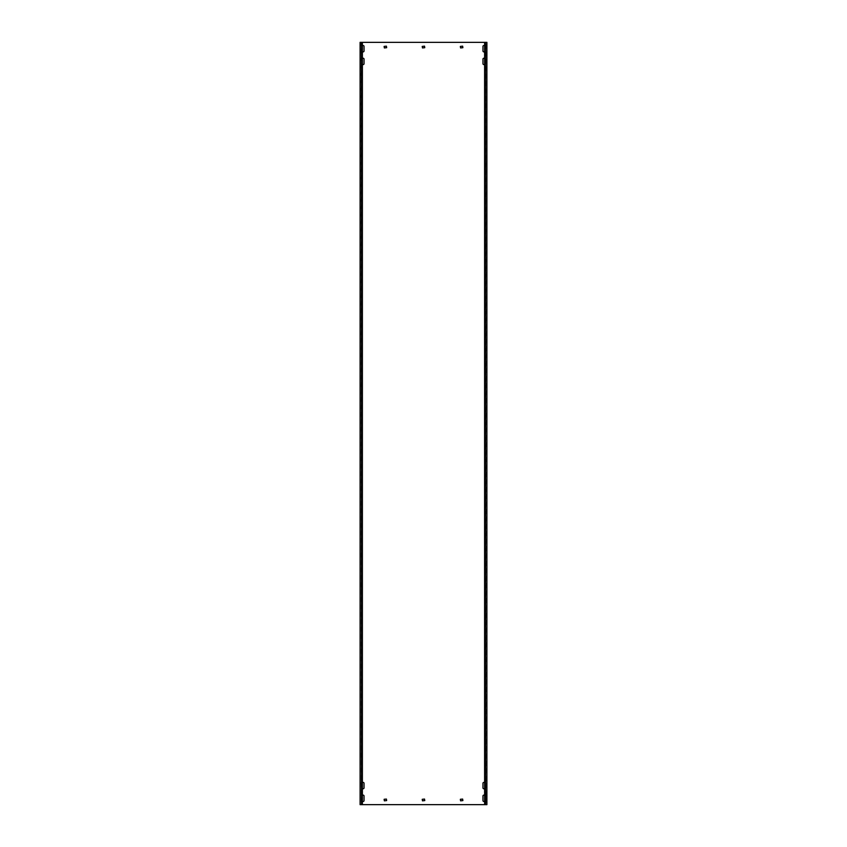 <?xml version="1.0" encoding="UTF-8"?>
<svg xmlns="http://www.w3.org/2000/svg" width="847" height="847" viewBox="0 0 847 847"><rect width="100%" height="100%" fill="white"/><g stroke="black" fill="none" stroke-linecap="round" stroke-linejoin="round"><path stroke-width="0.64" stroke-dasharray="4.24 3.18" d="M362.389 45.96A0.889 0.889 0 0 0 362.262 46.416L362.262 50.989A0.889 0.889 0 0 0 363.151 51.879A0.889 0.889 0 0 0 364.041 50.989L364.041 46.416A0.889 0.889 0 0 0 363.151 45.526A0.889 0.889 0 0 0 362.262 46.416L362.262 50.989A0.889 0.889 0 0 0 362.389 51.445M484.611 788.335A0.889 0.889 0 0 0 484.738 787.879L484.738 783.306A0.889 0.889 0 0 0 484.611 782.85M483.849 788.769A0.889 0.889 0 0 0 484.738 787.879L484.738 783.306A0.889 0.889 0 0 0 483.849 782.416A0.889 0.889 0 0 0 482.959 783.306L482.959 787.879A0.889 0.889 0 0 0 483.849 788.769M484.611 801.04A0.889 0.889 0 0 0 484.738 800.584L484.738 796.011A0.889 0.889 0 0 0 484.611 795.555M483.849 801.474A0.889 0.889 0 0 0 484.738 800.584L484.738 796.011A0.889 0.889 0 0 0 483.849 795.121A0.889 0.889 0 0 0 482.959 796.011L482.959 800.584A0.889 0.889 0 0 0 483.849 801.474M362.389 782.85A0.889 0.889 0 0 0 362.262 783.306L362.262 787.879A0.889 0.889 0 0 0 363.151 788.769A0.889 0.889 0 0 0 364.041 787.879L364.041 783.306A0.889 0.889 0 0 0 363.151 782.416A0.889 0.889 0 0 0 362.262 783.306L362.262 787.879A0.889 0.889 0 0 0 362.389 788.335M362.389 58.665A0.889 0.889 0 0 0 362.262 59.121L362.262 63.694A0.889 0.889 0 0 0 363.151 64.584A0.889 0.889 0 0 0 364.041 63.694L364.041 59.121A0.889 0.889 0 0 0 363.151 58.231A0.889 0.889 0 0 0 362.262 59.121L362.262 63.694A0.889 0.889 0 0 0 362.389 64.15M484.611 64.15A0.889 0.889 0 0 0 484.738 63.694L484.738 59.121A0.889 0.889 0 0 0 484.611 58.665M483.849 64.584A0.889 0.889 0 0 0 484.738 63.694L484.738 59.121A0.889 0.889 0 0 0 483.849 58.231A0.889 0.889 0 0 0 482.959 59.121L482.959 63.694A0.889 0.889 0 0 0 483.849 64.584M484.611 51.445A0.889 0.889 0 0 0 484.738 50.989L484.738 46.416A0.889 0.889 0 0 0 484.611 45.96M483.849 51.879A0.889 0.889 0 0 0 484.738 50.989L484.738 46.416A0.889 0.889 0 0 0 483.849 45.526A0.889 0.889 0 0 0 482.959 46.416L482.959 50.989A0.889 0.889 0 0 0 483.849 51.879M362.389 795.555A0.889 0.889 0 0 0 362.262 796.011L362.262 800.584A0.889 0.889 0 0 0 363.151 801.474A0.889 0.889 0 0 0 364.041 800.584L364.041 796.011A0.889 0.889 0 0 0 363.151 795.121A0.889 0.889 0 0 0 362.262 796.011L362.262 800.584A0.889 0.889 0 0 0 362.389 801.04M487.025 795.121L487.025 801.474L487.025 795.121M486.644 796.011L486.644 801.474L486.644 796.011M487.025 58.231L487.025 64.584L487.025 58.231M486.644 59.121L486.644 64.584L486.644 59.121M487.025 45.526L487.025 51.879L487.025 45.526M486.644 46.416L486.644 51.879L486.644 46.416M487.025 782.416L487.025 788.769L487.025 782.416M486.644 783.306L486.644 788.769L486.644 783.306M360.356 795.121L359.975 801.474L360.356 795.121M360.356 58.231L360.356 63.694L360.356 58.231M360.356 45.526L360.356 50.989L360.356 45.526M360.356 782.416L359.975 788.769L360.356 782.416M359.975 795.121L359.975 801.474L359.975 795.121M359.975 58.231L359.975 63.694L359.975 58.231M359.975 45.526L359.975 50.989L359.975 45.526M359.975 782.416L359.975 788.769L359.975 782.416M362.389 42.35L362.389 804.65L360.61 804.65L487.025 804.65L486.644 42.35L486.39 804.65L487.025 804.65L487.025 42.35L359.975 42.35L359.975 804.65L360.61 804.65L359.975 804.65L360.356 42.35L360.102 804.65L361.193 804.65L360.197 804.65M360.356 63.694L359.975 59.121L360.356 63.694M360.356 50.989L359.975 46.416L360.356 50.989M486.644 63.694L487.025 64.584L486.644 63.694M486.644 50.989L487.025 51.879L486.644 50.989M487.025 800.584L487.025 801.474L487.025 800.584M487.025 787.879L487.025 788.769L487.025 787.879M460.599 799.06L460.599 800.839L462.886 800.584L462.631 799.06L460.599 799.06M384.369 799.06L384.369 800.839L386.656 800.584L386.401 799.06L384.369 799.06M460.599 46.162L460.599 47.94L462.886 47.686L462.631 46.162L460.599 46.162M384.369 46.162L384.369 47.94L386.656 47.686L386.401 46.162L384.369 46.162M424.771 800.584L424.516 799.06L422.23 799.314L422.484 800.839L424.771 800.584M424.771 47.686L424.516 46.162L422.23 46.416L422.484 47.94L424.771 47.686M362.389 804.65L360.451 804.65M360.451 42.35L361.193 42.35L361.193 804.65M360.197 42.35L361.193 42.35M485.807 804.65L485.807 42.35L486.898 42.35L485.807 42.35M484.611 42.35L484.611 804.65"/><path stroke-width="1.27" d="M362.389 51.445A0.889 0.889 0 0 0 364.041 50.989L364.041 46.416A0.889 0.889 0 0 0 362.389 45.96M484.611 782.85A0.889 0.889 0 0 0 482.959 783.306L482.959 787.879A0.889 0.889 0 0 0 484.611 788.335M484.611 795.555A0.889 0.889 0 0 0 482.959 796.011L482.959 800.584A0.889 0.889 0 0 0 484.611 801.04M362.389 788.335A0.889 0.889 0 0 0 364.041 787.879L364.041 783.306A0.889 0.889 0 0 0 362.389 782.85M362.389 64.15A0.889 0.889 0 0 0 364.041 63.694L364.041 59.121A0.889 0.889 0 0 0 362.389 58.665M484.611 58.665A0.889 0.889 0 0 0 482.959 59.121L482.959 63.694A0.889 0.889 0 0 0 484.611 64.15M484.611 45.96A0.889 0.889 0 0 0 482.959 46.416L482.959 50.989A0.889 0.889 0 0 0 484.611 51.445M362.389 801.04A0.889 0.889 0 0 0 364.041 800.584L364.041 796.011A0.889 0.889 0 0 0 362.389 795.555M485.479 42.35L485.479 804.65L486.898 804.65L486.898 42.35L361.521 42.35L361.521 804.65L360.102 804.65L360.102 42.35L361.521 42.35M485.479 804.65L361.521 804.65M460.345 799.314L460.599 800.839L462.886 800.584L462.631 799.06L460.345 799.314M384.115 799.314L384.369 800.839L386.656 800.584L386.401 799.06L384.115 799.314M460.345 46.416L460.599 47.94L462.886 47.686L462.631 46.162L460.345 46.416M384.115 46.416L384.369 47.94L386.656 47.686L386.401 46.162L384.115 46.416M422.23 799.314L422.484 800.839L424.771 800.584L424.516 799.06L422.23 799.314M422.23 46.416L422.484 47.94L424.771 47.686L424.516 46.162L422.23 46.416M486.898 42.35L486.898 804.65M360.102 42.35L360.102 804.65M362.389 42.35L362.389 804.65M484.611 42.35L484.611 804.65"/></g></svg>
